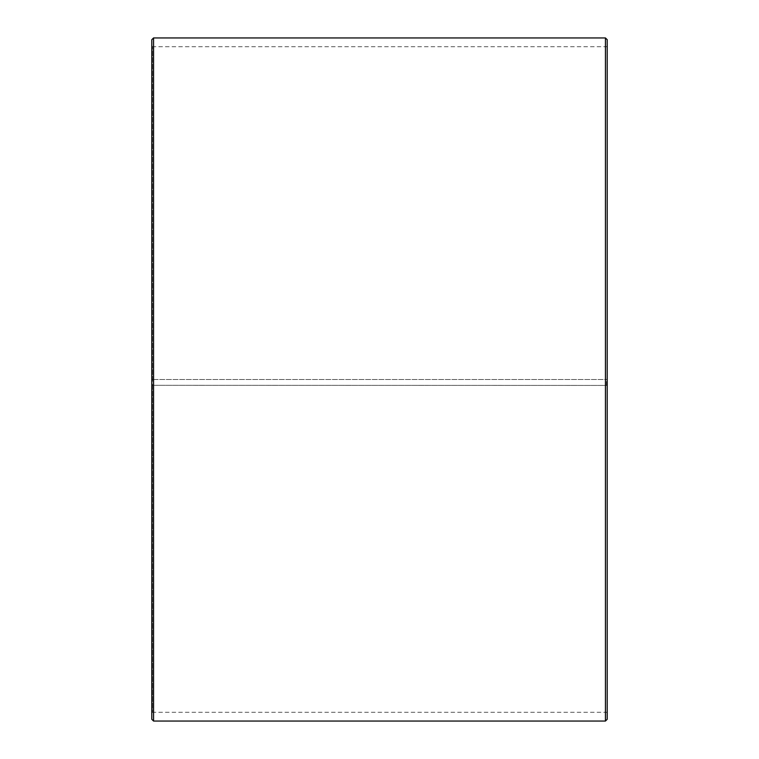 <?xml version="1.0" encoding="UTF-8"?>
<svg xmlns="http://www.w3.org/2000/svg" width="759" height="759" viewBox="0 0 759 759"><rect width="100%" height="100%" fill="white"/><g stroke="black" fill="none" stroke-linecap="round" stroke-linejoin="round"><path stroke-width="0.57" stroke-dasharray="3.79 2.85" d="M152.502 385.306L607.2 385.43L152.502 385.306L152.502 712.293L152.502 46.707L152.502 379.5L151.8 379.5L607.2 379.5L152.502 379.5M606.498 385.306L606.498 379.5M151.8 385.316L151.8 39.705M151.8 385.43L151.8 719.295M153.555 385.458L153.555 721.05M153.555 37.95L153.555 379.5M605.445 385.458L605.445 721.05M605.445 37.95L605.445 379.5M607.2 385.43L607.2 719.295M607.2 39.705L607.2 385.316M607.2 46.005L606.498 46.707L152.502 46.707L151.8 46.005M607.2 712.995L606.498 712.293L152.502 712.293L151.8 712.995"/><path stroke-width="1.14" d="M151.8 719.295L151.8 39.705L153.555 37.95L153.555 721.05L151.8 719.295M605.445 37.95L607.2 39.705L607.2 719.295L605.445 721.05L605.445 37.95L153.555 37.95M605.445 721.05L153.555 721.05"/></g></svg>
